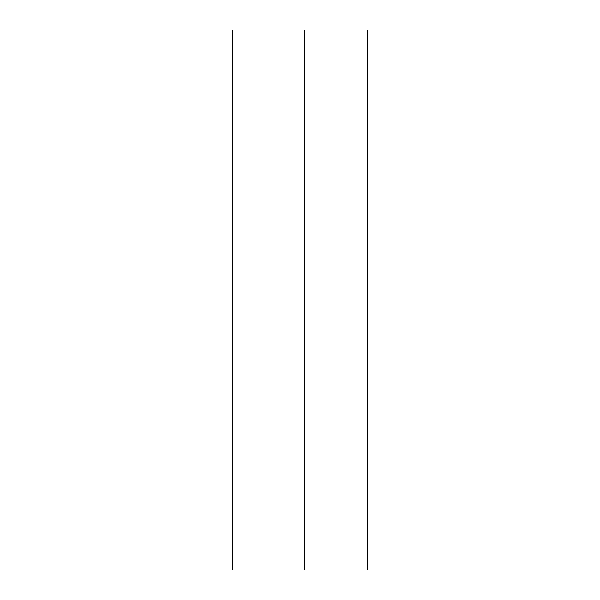 <?xml version="1.0" encoding="UTF-8"?>
<svg xmlns="http://www.w3.org/2000/svg" width="600" height="600" viewBox="0 0 600 600"><rect width="100%" height="100%" fill="white"/><g stroke="black" fill="none" stroke-linecap="round" stroke-linejoin="round"><path stroke-width="0.9" d="M367.77 30L304.77 30L304.77 570L232.77 570L232.77 30L304.77 30L304.77 570L367.77 570L367.77 30M232.77 552L232.23 552L232.23 48L232.77 48M232.23 534L232.77 534M232.23 66L232.77 66"/></g></svg>
